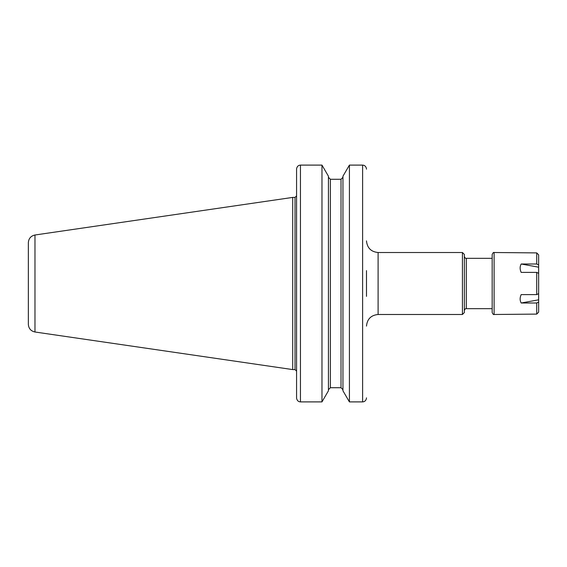 <?xml version="1.0" encoding="UTF-8"?>
<svg xmlns="http://www.w3.org/2000/svg" width="567" height="567" viewBox="0 0 567 567"><rect width="100%" height="100%" fill="white"/><g stroke="black" fill="none" stroke-linecap="round" stroke-linejoin="round"><path stroke-width="0.85" d="M378.104 252.513L462.424 252.513L462.424 314.487L378.104 314.487L378.104 252.513C371.045 251.826 367.175 247.949 366.488 240.897M366.488 270.629L366.488 296.371M492.17 308.675L466.301 308.675C465.521 308.462 464.876 309.107 464.359 310.61M462.424 252.513L464.359 254.448L464.359 312.552L462.424 314.487M466.301 308.675L466.301 258.325C465.521 258.538 464.876 257.893 464.359 256.39L464.359 283.5M300.446 165.103L321.971 165.103L300.446 165.103C298.412 165.203 297.129 166.372 296.612 168.597L296.569 169.15L296.612 168.597C297.129 166.372 298.412 165.203 300.446 165.103L300.446 401.897C298.412 401.797 297.129 400.628 296.612 398.403L296.569 397.85L296.612 398.403C297.129 400.628 298.412 401.797 300.446 401.897L321.971 401.897L328.428 390.798L328.428 176.202L321.971 165.103L321.971 401.897M296.569 169.15L296.569 397.85M296.569 370.301L296.569 296.371M296.569 270.629L296.569 187.443M362.611 165.103L349.414 165.103L362.611 165.103C364.645 165.203 365.928 166.372 366.445 168.597L366.488 169.15L366.445 168.597C365.928 166.372 364.645 165.203 362.611 165.103L362.611 401.897C364.645 401.797 365.928 400.628 366.445 398.403L366.488 397.85L366.445 398.403C365.928 400.628 364.645 401.797 362.611 401.897L349.414 401.897L342.957 390.798L342.957 176.202L349.414 165.103L349.414 401.897M330.37 179.285L330.37 387.715L328.428 389.735L330.37 387.715L341.015 387.715L342.957 389.735L341.015 387.715L341.015 179.285L330.37 179.285L328.428 177.265L330.37 179.285L341.015 179.285L342.957 177.265L341.015 179.285M34.977 332L34.977 235C30.88 235.922 28.669 238.473 28.35 242.669L28.35 324.331C28.669 328.527 30.88 331.078 34.977 332L292.7 369.585L292.7 197.415L295.024 197.415L295.024 369.585L292.7 369.585M538.65 264.987L538.65 254.859L538.65 267.185L521.172 264.002L536.715 264.002L538.65 264.987L538.65 302.013L536.715 302.998L521.172 302.998L538.65 299.815L538.65 312.141L536.715 314.104L494.105 314.487C493.595 314.855 492.95 314.21 492.17 312.552L492.17 254.448C492.964 252.783 493.609 252.138 494.105 252.513L494.105 314.487M521.172 302.998C519.783 300.453 519.783 297.661 521.172 294.613L536.715 294.613L538.65 293.628L538.65 273.372L536.715 272.387L521.172 272.387C519.783 269.339 519.783 266.547 521.172 264.002M538.65 254.859L536.715 252.896L494.105 252.513M538.65 302.013L538.65 312.141M536.715 302.998L536.715 314.104M536.715 272.387L536.715 294.613M536.715 252.896L536.715 264.002M378.104 314.487C371.045 315.174 367.175 319.051 366.488 326.103M466.301 258.325L492.17 258.325M34.977 235L292.7 197.415M295.024 369.585L296.569 371.13M295.024 197.415L296.569 195.87"/></g></svg>
